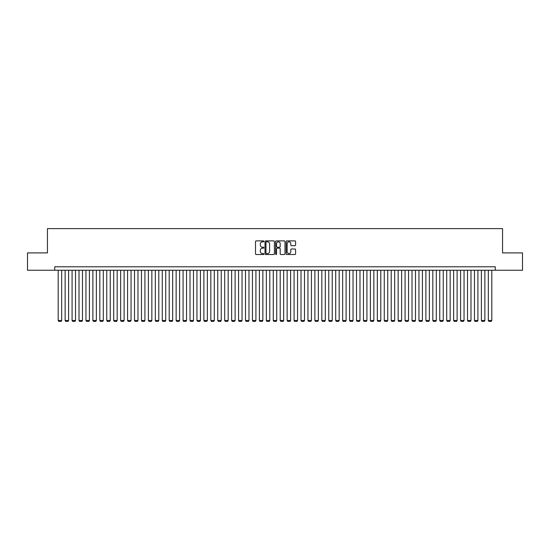 <?xml version="1.0" encoding="UTF-8"?>
<svg xmlns="http://www.w3.org/2000/svg" width="550" height="550" viewBox="0 0 550 550"><rect width="100%" height="100%" fill="white"/><g stroke="black" fill="none" stroke-linecap="round" stroke-linejoin="round"><path stroke-width="0.82" d="M263.897 241.367A0.474 0.474 0 0 0 263.423 240.893L256.19 240.893A0.681 0.681 0 0 0 255.509 241.574L255.509 253.832A0.681 0.681 0 0 0 256.19 254.512L263.423 254.512A0.474 0.474 0 0 0 263.897 254.031A0.474 0.474 0 0 0 263.423 253.557L262.488 253.557A2.179 2.179 0 0 1 260.308 251.377L260.308 250.353A2.179 2.179 0 0 1 262.488 248.174L263.423 248.174A0.474 0.474 0 0 0 263.897 247.699A0.474 0.474 0 0 0 263.423 247.225L262.488 247.225A2.179 2.179 0 0 1 260.308 245.046L260.308 244.021A2.179 2.179 0 0 1 262.488 241.842L263.423 241.842A0.474 0.474 0 0 0 263.897 241.367M294.903 245.692A0.681 0.681 0 0 0 295.584 245.011L295.584 241.574A0.681 0.681 0 0 0 294.903 240.893L286.866 240.893A0.681 0.681 0 0 0 286.186 241.574L286.186 253.832A0.681 0.681 0 0 0 286.866 254.512L294.903 254.512A0.681 0.681 0 0 0 295.584 253.832L295.584 249.673A0.681 0.681 0 0 0 294.903 248.992L291.466 248.992A0.681 0.681 0 0 0 290.785 249.673L290.785 251.735A1.822 1.822 0 0 1 288.963 253.557A1.822 1.822 0 0 1 287.141 251.735L287.141 243.664A1.822 1.822 0 0 1 288.963 241.842A1.822 1.822 0 0 1 290.785 243.664L290.785 245.011A0.681 0.681 0 0 0 291.466 245.692L294.903 245.692M54.732 270.249L27.5 270.249L27.5 252.904L47.444 252.904L47.444 228.621L502.556 228.621L502.556 252.904L522.5 252.904L522.5 270.249L495.268 270.249L495.268 266.778L54.732 266.778L54.732 270.249L495.268 270.249M274.402 241.574A0.681 0.681 0 0 0 273.721 240.893L265.684 240.893A0.681 0.681 0 0 0 265.004 241.574L265.004 253.832A0.681 0.681 0 0 0 265.684 254.512L273.721 254.512A0.681 0.681 0 0 0 274.402 253.832L274.402 241.574M276.279 240.893L284.316 240.893A0.681 0.681 0 0 1 284.996 241.574L284.996 253.832A0.681 0.681 0 0 1 284.316 254.512L280.871 254.512A0.681 0.681 0 0 1 280.191 253.832L280.191 248.861A0.681 0.681 0 0 0 279.51 248.174L277.228 248.174A0.681 0.681 0 0 0 276.547 248.861L276.547 254.031A0.474 0.474 0 0 1 276.072 254.512A0.474 0.474 0 0 1 275.598 254.031L275.598 241.574A0.681 0.681 0 0 1 276.279 240.893M266.434 241.842A0.474 0.474 0 0 0 265.959 242.323L265.959 253.083A0.474 0.474 0 0 0 266.434 253.557L267.424 253.557A2.179 2.179 0 0 0 269.603 251.377L269.603 244.021A2.179 2.179 0 0 0 267.424 241.842L266.434 241.842M280.191 243.698A1.822 1.822 0 0 0 278.369 241.876A1.822 1.822 0 0 0 276.547 243.698L276.547 246.544A0.681 0.681 0 0 0 277.228 247.225L279.51 247.225A0.681 0.681 0 0 0 280.191 246.544L280.191 243.698M61.669 270.249L61.669 320.478L58.197 320.478L58.197 270.249M61.669 320.478L61.146 321.379L58.719 321.379L58.197 320.478M68.606 270.249L68.606 320.478L65.134 320.478L65.134 270.249M68.606 320.478L68.083 321.379L65.656 321.379L65.134 320.478M75.542 270.249L75.542 320.478L72.078 320.478L72.078 270.249M75.542 320.478L75.02 321.379L72.593 321.379L72.078 320.478M82.479 270.249L82.479 320.478L79.014 320.478L79.014 270.249M82.479 320.478L81.964 321.379L79.53 321.379L79.014 320.478M89.416 270.249L89.416 320.478L85.951 320.478L85.951 270.249M89.416 320.478L88.901 321.379L86.467 321.379L85.951 320.478M96.353 270.249L96.353 320.478L92.888 320.478L92.888 270.249M96.353 320.478L95.838 321.379L93.411 321.379L92.888 320.478M103.297 270.249L103.297 320.478L99.825 320.478L99.825 270.249M103.297 320.478L102.774 321.379L100.348 321.379L99.825 320.478M110.234 270.249L110.234 320.478L106.762 320.478L106.762 270.249M110.234 320.478L109.711 321.379L107.284 321.379L106.762 320.478M117.171 270.249L117.171 320.478L113.699 320.478L113.699 270.249M117.171 320.478L116.648 321.379L114.221 321.379L113.699 320.478M124.108 270.249L124.108 320.478L120.636 320.478L120.636 270.249M124.108 320.478L123.585 321.379L121.158 321.379L120.636 320.478M131.044 270.249L131.044 320.478L127.573 320.478L127.573 270.249M131.044 320.478L130.522 321.379L128.095 321.379L127.573 320.478M137.981 270.249L137.981 320.478L134.516 320.478L134.516 270.249M137.981 320.478L137.459 321.379L135.032 321.379L134.516 320.478M144.918 270.249L144.918 320.478L141.453 320.478L141.453 270.249M144.918 320.478L144.403 321.379L141.969 321.379L141.453 320.478M151.855 270.249L151.855 320.478L148.39 320.478L148.39 270.249M151.855 320.478L151.339 321.379L148.906 321.379L148.39 320.478M158.792 270.249L158.792 320.478L155.327 320.478L155.327 270.249M158.792 320.478L158.276 321.379L155.849 321.379L155.327 320.478M165.736 270.249L165.736 320.478L162.264 320.478L162.264 270.249M165.736 320.478L165.213 321.379L162.786 321.379L162.264 320.478M172.672 270.249L172.672 320.478L169.201 320.478L169.201 270.249M172.672 320.478L172.15 321.379L169.723 321.379L169.201 320.478M179.609 270.249L179.609 320.478L176.137 320.478L176.137 270.249M179.609 320.478L179.087 321.379L176.66 321.379L176.137 320.478M186.546 270.249L186.546 320.478L183.074 320.478L183.074 270.249M186.546 320.478L186.024 321.379L183.597 321.379L183.074 320.478M193.483 270.249L193.483 320.478L190.011 320.478L190.011 270.249M193.483 320.478L192.961 321.379L190.534 321.379L190.011 320.478M200.42 270.249L200.42 320.478L196.955 320.478L196.955 270.249M200.42 320.478L199.897 321.379L197.471 321.379L196.955 320.478M207.357 270.249L207.357 320.478L203.892 320.478L203.892 270.249M207.357 320.478L206.834 321.379L204.407 321.379L203.892 320.478M214.294 270.249L214.294 320.478L210.829 320.478L210.829 270.249M214.294 320.478L213.778 321.379L211.344 321.379L210.829 320.478M221.231 270.249L221.231 320.478L217.766 320.478L217.766 270.249M221.231 320.478L220.715 321.379L218.288 321.379L217.766 320.478M228.174 270.249L228.174 320.478L224.702 320.478L224.702 270.249M228.174 320.478L227.652 321.379L225.225 321.379L224.702 320.478M235.111 270.249L235.111 320.478L231.639 320.478L231.639 270.249M235.111 320.478L234.589 321.379L232.162 321.379L231.639 320.478M242.048 270.249L242.048 320.478L238.576 320.478L238.576 270.249M242.048 320.478L241.526 321.379L239.099 321.379L238.576 320.478M248.985 270.249L248.985 320.478L245.513 320.478L245.513 270.249M248.985 320.478L248.462 321.379L246.036 321.379L245.513 320.478M255.922 270.249L255.922 320.478L252.45 320.478L252.45 270.249M255.922 320.478L255.399 321.379L252.972 321.379L252.45 320.478M262.859 270.249L262.859 320.478L259.394 320.478L259.394 270.249M262.859 320.478L262.336 321.379L259.909 321.379L259.394 320.478M269.796 270.249L269.796 320.478L266.331 320.478L266.331 270.249M269.796 320.478L269.273 321.379L266.846 321.379L266.331 320.478M276.732 270.249L276.732 320.478L273.268 320.478L273.268 270.249M276.732 320.478L276.217 321.379L273.783 321.379L273.268 320.478M283.669 270.249L283.669 320.478L280.204 320.478L280.204 270.249M283.669 320.478L283.154 321.379L280.727 321.379L280.204 320.478M290.606 270.249L290.606 320.478L287.141 320.478L287.141 270.249M290.606 320.478L290.091 321.379L287.664 321.379L287.141 320.478M297.55 270.249L297.55 320.478L294.078 320.478L294.078 270.249M297.55 320.478L297.028 321.379L294.601 321.379L294.078 320.478M304.487 270.249L304.487 320.478L301.015 320.478L301.015 270.249M304.487 320.478L303.964 321.379L301.538 321.379L301.015 320.478M311.424 270.249L311.424 320.478L307.952 320.478L307.952 270.249M311.424 320.478L310.901 321.379L308.474 321.379L307.952 320.478M318.361 270.249L318.361 320.478L314.889 320.478L314.889 270.249M318.361 320.478L317.838 321.379L315.411 321.379L314.889 320.478M325.298 270.249L325.298 320.478L321.826 320.478L321.826 270.249M325.298 320.478L324.775 321.379L322.348 321.379L321.826 320.478M332.234 270.249L332.234 320.478L328.769 320.478L328.769 270.249M332.234 320.478L331.712 321.379L329.285 321.379L328.769 320.478M339.171 270.249L339.171 320.478L335.706 320.478L335.706 270.249M339.171 320.478L338.656 321.379L336.222 321.379L335.706 320.478M346.108 270.249L346.108 320.478L342.643 320.478L342.643 270.249M346.108 320.478L345.593 321.379L343.166 321.379L342.643 320.478M353.045 270.249L353.045 320.478L349.58 320.478L349.58 270.249M353.045 320.478L352.529 321.379L350.103 321.379L349.58 320.478M359.989 270.249L359.989 320.478L356.517 320.478L356.517 270.249M359.989 320.478L359.466 321.379L357.039 321.379L356.517 320.478M366.926 270.249L366.926 320.478L363.454 320.478L363.454 270.249M366.926 320.478L366.403 321.379L363.976 321.379L363.454 320.478M373.862 270.249L373.862 320.478L370.391 320.478L370.391 270.249M373.862 320.478L373.34 321.379L370.913 321.379L370.391 320.478M380.799 270.249L380.799 320.478L377.328 320.478L377.328 270.249M380.799 320.478L380.277 321.379L377.85 321.379L377.328 320.478M387.736 270.249L387.736 320.478L384.264 320.478L384.264 270.249M387.736 320.478L387.214 321.379L384.787 321.379L384.264 320.478M394.673 270.249L394.673 320.478L391.208 320.478L391.208 270.249M394.673 320.478L394.151 321.379L391.724 321.379L391.208 320.478M401.61 270.249L401.61 320.478L398.145 320.478L398.145 270.249M401.61 320.478L401.094 321.379L398.661 321.379L398.145 320.478M408.547 270.249L408.547 320.478L405.082 320.478L405.082 270.249M408.547 320.478L408.031 321.379L405.598 321.379L405.082 320.478M415.484 270.249L415.484 320.478L412.019 320.478L412.019 270.249M415.484 320.478L414.968 321.379L412.541 321.379L412.019 320.478M422.428 270.249L422.428 320.478L418.956 320.478L418.956 270.249M422.428 320.478L421.905 321.379L419.478 321.379L418.956 320.478M429.364 270.249L429.364 320.478L425.893 320.478L425.893 270.249M429.364 320.478L428.842 321.379L426.415 321.379L425.893 320.478M436.301 270.249L436.301 320.478L432.829 320.478L432.829 270.249M436.301 320.478L435.779 321.379L433.352 321.379L432.829 320.478M443.238 270.249L443.238 320.478L439.766 320.478L439.766 270.249M443.238 320.478L442.716 321.379L440.289 321.379L439.766 320.478M450.175 270.249L450.175 320.478L446.703 320.478L446.703 270.249M450.175 320.478L449.652 321.379L447.226 321.379L446.703 320.478M457.112 270.249L457.112 320.478L453.647 320.478L453.647 270.249M457.112 320.478L456.589 321.379L454.163 321.379L453.647 320.478M464.049 270.249L464.049 320.478L460.584 320.478L460.584 270.249M464.049 320.478L463.533 321.379L461.099 321.379L460.584 320.478M470.986 270.249L470.986 320.478L467.521 320.478L467.521 270.249M470.986 320.478L470.47 321.379L468.036 321.379L467.521 320.478M477.922 270.249L477.922 320.478L474.457 320.478L474.457 270.249M477.922 320.478L477.407 321.379L474.98 321.379L474.457 320.478M484.866 270.249L484.866 320.478L481.394 320.478L481.394 270.249M484.866 320.478L484.344 321.379L481.917 321.379L481.394 320.478M491.803 270.249L491.803 320.478L488.331 320.478L488.331 270.249M491.803 320.478L491.281 321.379L488.854 321.379L488.331 320.478"/></g></svg>

